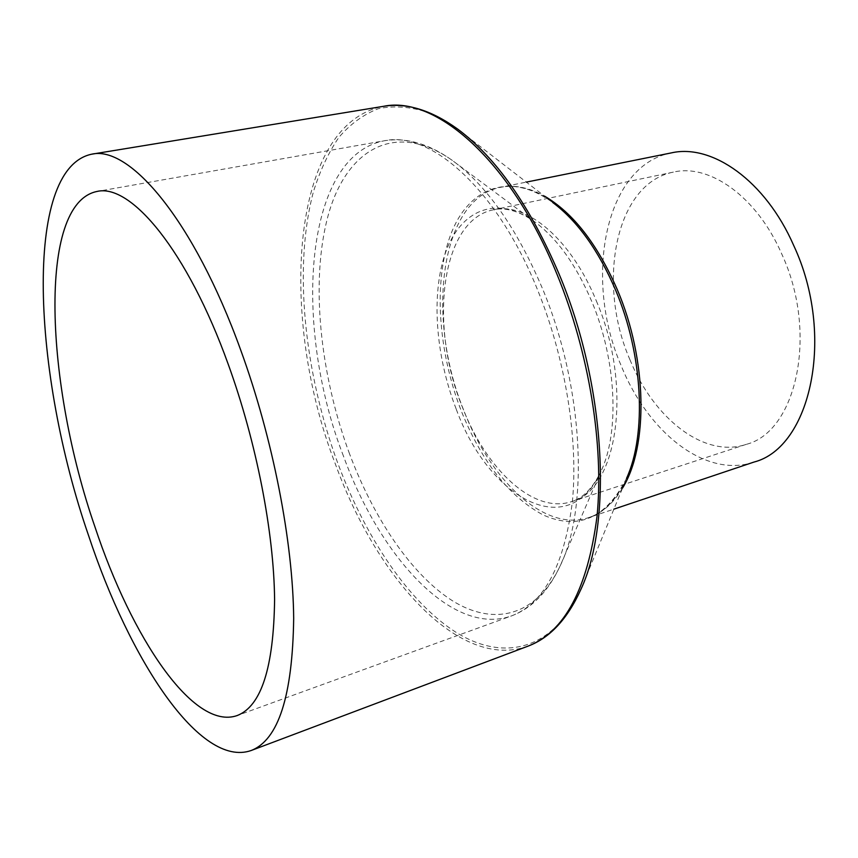 <?xml version="1.0" encoding="UTF-8"?>
<svg xmlns="http://www.w3.org/2000/svg" width="858" height="858" viewBox="0 0 858 858"><rect width="100%" height="100%" fill="white"/><g stroke="black" fill="none" stroke-linecap="round" stroke-linejoin="round"><path stroke-width="0.64" stroke-dasharray="4.29 3.22" d="M629.986 359.824C596.492 283.655 615.025 183.43 673.358 172.115C709.448 163.428 756.756 196.471 781.692 253.861C818.596 333.204 796.535 431.831 746.235 444.369C704.086 458.601 653.624 418.286 629.986 359.824M753.978 462.065C705.533 478.721 648.005 432.293 621.278 365.905C583.515 279.74 604.204 165.701 671.235 152.917M349.592 453.989C319.82 373.841 310.306 281.145 328.088 215.658C345.828 150.751 393.961 119.884 451.619 159.91C486.4 184.92 516.741 227.971 542.664 289.039C583.44 386.486 589.167 507.024 560.242 565.712C536.078 617.202 493.275 626.136 452.616 600.868C411.743 575.042 374.067 519.026 349.592 453.989M343.479 456.156C292.835 326.244 303.442 156.092 384.298 140.776C430.072 130.523 496.728 188.342 537.44 289.543C565.486 358.333 578.506 439.65 572.34 501.994C564.189 565.583 543.897 603.549 511.475 615.915C452.724 636.979 380.266 557.271 343.479 456.156M456.134 408.88C435.532 355.909 430.845 293.575 445.774 251.92C460.649 210.467 495.978 194.552 533.88 221.203C556.628 237.698 575.9 264.382 591.688 301.265C616.537 359.952 619.712 432.411 600.89 471.514C568.382 543.908 488.299 497.887 456.134 408.88M596.278 300.772C633.654 387.012 617.202 491.044 571.621 501.598C533.59 514.457 486.111 469.347 462.215 406.724C428.7 325.064 440.873 219.97 493.5 209.77C525.986 201.716 570.87 238.513 596.278 300.772M622.565 488.041C613.384 503.26 602.209 513.084 589.028 517.503C545.002 532.636 490.69 480.973 463.695 410.178C425.922 318.211 439.768 198.97 500.643 187.291C514.264 184.534 528.86 187.452 544.412 196.064M552.67 202.445L457.518 128.968L429.375 112.838C411.154 106.746 394.133 105.373 378.303 108.709C363.374 114.511 350.182 124.12 338.749 137.548C328.389 152.81 319.97 170.785 313.513 191.463C293.2 266.741 304.14 372.029 337.816 463.266C365.605 537.505 408.547 602.048 455.78 632.164C502.713 661.615 552.96 651.479 580.812 589.564L626.533 478.378C606.07 518.286 578.324 530.512 543.307 515.036C509.223 496.728 481.885 462.065 461.304 411.036C438.181 351.63 433.183 281.681 450.6 234.877C467.942 188.31 508.987 170.635 552.67 202.445C533.74 189.028 516.398 183.977 500.643 187.291L526.34 182.111M528.099 646.117C459.695 671.149 376.855 578.549 335.403 464.124C278.614 317.889 289.661 123.949 383.601 106.306M673.358 172.115L493.5 209.77C501.437 208.011 514.307 207.968 533.88 221.203L451.619 159.91C428.41 143.597 405.963 137.216 384.298 140.776L96.836 191.495M746.235 444.369L571.621 501.598C579.365 499.152 590.54 492.76 600.89 471.514L560.242 565.712C548.283 591.441 532.024 608.172 511.475 615.915L237.119 715.572M626.533 478.378C616.838 499.463 604.332 512.505 589.028 517.503L613.878 509.148"/><path stroke-width="1.29" d="M526.34 182.111L671.235 152.917C711.85 143.436 765.315 180.48 793.704 245.474C835.864 335.714 810.628 447.694 753.978 462.065L613.878 509.148M240.605 349.774C272.941 438.417 293.018 541.966 293.683 618.425C292.557 695.913 278.4 739.939 251.19 750.503C200.289 768.468 129.697 660.199 88.406 535.07C33.022 375.021 22.394 168.854 91.581 154.215C129.451 145.045 193.715 219.97 240.605 349.774M95.002 527.048C45.538 384.684 37.162 203.829 96.836 191.495C130.523 182.99 187.366 250.332 228.367 364.671C256.499 442.331 273.97 532.646 274.592 599.656C273.691 667.685 261.207 706.327 237.119 715.572C193.425 730.866 131.66 637.73 95.002 527.048M544.412 196.064C573.037 212.784 597.34 244.004 617.32 289.704C647.372 359.674 648.423 446.686 622.565 488.041M552.67 202.445C577.391 220.956 598.337 250.107 615.497 289.886C643.06 354.375 646.868 434.137 626.533 478.378M559.051 273.981C605.694 384.588 612.784 521.857 580.812 589.564C567.449 619.058 549.871 637.912 528.099 646.117C564.682 631.874 587.655 588.599 597.029 516.302C604.075 445.291 589.135 352.413 556.949 274.163C510.456 159.674 435.103 95.367 383.601 106.306C406.574 102.542 431.209 110.092 457.518 128.968C496.149 157.625 529.987 205.963 559.051 273.981M251.19 750.503L528.099 646.117M91.581 154.215L383.601 106.306"/></g></svg>
